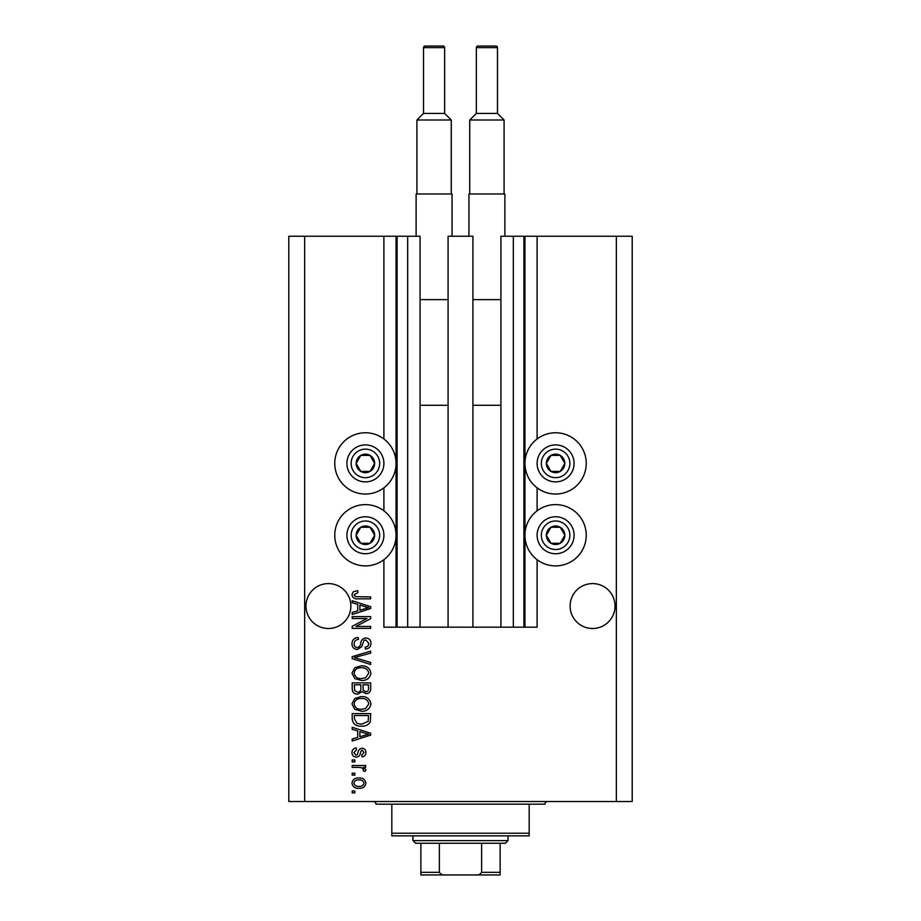 <?xml version="1.0" encoding="UTF-8"?>
<svg xmlns="http://www.w3.org/2000/svg" width="921" height="921" viewBox="0 0 921 921"><rect width="100%" height="100%" fill="white"/><g stroke="black" fill="none" stroke-linecap="round" stroke-linejoin="round"><path stroke-width="1.38" d="M448.09 627.178L472.91 627.178L472.91 236.237L448.09 236.237L448.09 627.178L420.08 627.178L420.08 236.237L383.896 236.237L383.896 438.972M383.896 487.842L383.896 510.821M383.896 559.692L383.896 627.178L397.101 627.178L397.101 236.237M407.669 236.237L407.669 627.178L397.101 627.178M420.08 627.178L407.669 627.178M513.331 236.237L513.331 627.178L523.899 627.178L523.899 236.237L500.92 236.237L500.92 627.178L472.91 627.178M513.331 627.178L500.92 627.178M523.899 236.237L524.947 236.237L524.947 627.178L523.899 627.178M537.104 559.692L537.104 627.178L524.947 627.178M616.345 236.237L616.345 801.512L632.197 801.512L632.197 236.237L537.104 236.237L537.104 438.972M537.104 487.842L537.104 510.821M537.104 236.237L524.947 236.237M615.032 606.041A22.449 22.449 0 0 0 592.571 583.592A22.449 22.449 0 0 0 570.122 606.041A22.449 22.449 0 0 0 592.571 628.502A22.449 22.449 0 0 0 615.032 606.041M350.878 606.041A22.449 22.449 0 0 0 328.429 583.592A22.449 22.449 0 0 0 305.968 606.041A22.449 22.449 0 0 0 328.429 628.502A22.449 22.449 0 0 0 350.878 606.041M555.593 432.766A30.646 30.646 0 0 0 524.947 463.401A30.646 30.646 0 0 0 555.593 494.047A30.646 30.646 0 0 0 586.24 463.401A30.646 30.646 0 0 0 555.593 432.766M555.593 504.616A30.646 30.646 0 0 1 586.24 535.251A30.646 30.646 0 0 1 555.593 565.897A30.646 30.646 0 0 1 524.947 535.251A30.646 30.646 0 0 1 555.593 504.616M365.407 494.047A30.646 30.646 0 0 1 334.76 463.401A30.646 30.646 0 0 1 365.407 432.766A30.646 30.646 0 0 1 396.053 463.401A30.646 30.646 0 0 1 365.407 494.047M365.407 565.897A30.646 30.646 0 0 0 396.053 535.251A30.646 30.646 0 0 0 365.407 504.616A30.646 30.646 0 0 0 334.76 535.251A30.646 30.646 0 0 0 365.407 565.897M366.915 618.532L352.202 618.532L352.202 616.61L370.691 616.61L370.691 618.659L355.955 626.453L370.691 626.453L370.691 628.375L352.202 628.375L352.202 626.326L366.915 618.532M357.348 649.512C353.86 649.167 352.064 647.233 351.96 643.687C352.202 639.796 354.286 637.735 358.2 637.505L358.442 639.427C355.736 639.669 354.286 641.143 354.125 643.848C354.101 646.082 355.161 647.325 357.29 647.59C359.432 647.014 360.606 645.471 360.779 642.973C361.274 639.968 362.966 638.299 365.867 637.988C369.114 638.265 370.806 640.049 370.933 643.353C370.76 646.864 368.918 648.764 365.407 649.029L365.165 647.106C367.479 646.933 368.676 645.702 368.768 643.411L365.821 639.911L363.945 640.509L361.757 646.657L357.348 649.512M370.691 664.478L352.202 658.653L352.202 656.661L370.691 651.135L370.691 653.116L354.355 657.559L370.691 662.475L370.691 664.478M351.96 673.159L354.861 667.713L361.205 665.837C366.696 665.618 369.943 668.059 370.933 673.17C369.966 678.19 366.8 680.631 361.423 680.492L354.781 678.604L351.96 673.159M351.96 703.897L354.861 698.452L361.205 696.575C366.696 696.357 369.943 698.797 370.933 703.909C369.966 708.928 366.8 711.369 361.423 711.231L354.781 709.343L351.96 703.897M357.716 730.929L352.202 729.317L352.202 727.314L370.691 733.22L370.691 735.096L352.202 741.002L352.202 739.01L357.716 737.387L357.716 730.929M354.838 792.877L352.202 792.877L352.202 790.955L354.838 790.955L354.838 792.877M616.345 801.512L288.803 801.512L288.803 236.237L304.655 236.237L304.655 801.512M383.896 236.237L304.655 236.237M359.063 788.307C355.057 788.56 352.685 786.845 351.96 783.149C352.674 779.511 354.988 777.785 358.925 777.98C362.862 777.773 365.188 779.5 365.89 783.149C365.2 786.753 362.932 788.468 359.063 788.307M354.838 775.102L352.202 775.102L352.202 773.18L354.838 773.18L354.838 775.102M359.167 767.412L352.202 767.412L352.202 765.501L365.649 765.501L365.649 767.412L363.496 767.412L365.89 769.691L365.165 771.499L363.242 770.785L363.484 769.472L361.918 767.757L359.167 767.412M354.838 761.897L352.202 761.897L352.202 759.975L354.838 759.975L354.838 761.897M356.3 757.097C353.503 756.878 352.064 755.37 351.96 752.549C352.098 749.844 353.537 748.313 356.277 747.967L356.519 749.89L353.883 752.676L355.966 755.174L357.187 754.736L357.924 752.918C358.257 750.247 359.627 748.681 362.057 748.209C364.578 748.462 365.856 749.878 365.89 752.469C365.844 755.036 364.566 756.498 362.045 756.855L361.803 754.932L363.968 752.538L362.321 750.131L361.205 750.73L360.433 752.894C360.111 755.473 358.73 756.878 356.3 757.097M361.55 726.116C356.07 726.45 352.95 724.102 352.202 719.082L352.202 713.625L370.691 713.625L370.346 721.776C368.412 724.965 365.476 726.416 361.55 726.116M357.624 694.181C354.032 694.02 352.225 692.155 352.202 688.586L352.202 682.887L370.691 682.887L370.691 688.62C370.668 691.729 369.125 693.421 366.04 693.697L362.16 691.636L357.624 694.181M357.716 604.372L352.202 602.76L352.202 600.768L370.691 606.674L370.691 608.539L352.202 614.457L352.202 612.453L357.716 610.842L357.716 604.372M351.96 594.667L353.261 591.777L357.716 590.672L357.958 592.594L354.125 594.747L355.518 596.67L370.691 596.923L370.691 598.846L358.142 598.846C354.643 599.214 352.582 597.821 351.96 594.667M363.968 783.092C363.277 780.743 361.596 779.673 358.925 779.903C356.208 779.673 354.527 780.766 353.883 783.195C354.585 785.544 356.266 786.615 358.925 786.384C361.642 786.615 363.323 785.521 363.968 783.092M365.269 733.3L359.881 731.562L359.881 736.754L368.768 734.164L365.269 733.3M368.527 715.548L354.355 715.548L354.355 718.841L357.049 723.457L361.573 724.194L368.158 721.408L368.527 715.548M368.768 703.932C367.974 700.006 365.441 698.199 361.17 698.498C357.187 698.383 354.838 700.179 354.125 703.886C354.896 707.708 357.348 709.515 361.481 709.308L365.66 708.502L368.768 703.932M368.527 684.81L363.001 684.81L363.185 690.094L365.741 691.775C367.893 691.521 368.814 690.243 368.527 687.952L368.527 684.81M360.848 684.81L354.355 684.81L354.597 690.485L357.613 692.258C359.927 692.051 360.997 690.75 360.848 688.355L360.848 684.81M368.768 673.193C367.974 669.279 365.441 667.46 361.17 667.76C357.187 667.644 354.838 669.44 354.125 673.147C354.896 676.97 357.348 678.777 361.481 678.57L365.66 677.764L368.768 673.193M365.269 606.743L359.881 605.005L359.881 610.209L368.768 607.607L365.269 606.743M373.408 468.029A9.245 9.245 0 0 0 360.779 455.4A9.245 9.245 0 0 0 360.779 471.414A9.245 9.245 0 0 0 373.408 468.029M372.337 467.408L374.651 463.401L370.023 455.4L360.779 455.4L356.162 463.401L360.779 471.414L370.023 471.414L372.337 467.408M349.393 454.157A18.489 18.489 0 0 1 374.651 447.387A18.489 18.489 0 0 1 381.421 472.646A18.489 18.489 0 0 1 356.162 479.415A18.489 18.489 0 0 1 349.393 454.157A18.489 18.489 0 0 0 356.162 479.415A18.489 18.489 0 0 0 381.421 472.646M374.651 463.401L370.023 455.4L360.779 455.4L356.162 463.401L360.779 471.414L370.023 471.414L374.651 463.401M563.606 468.029A9.245 9.245 0 0 0 550.977 455.4A9.245 9.245 0 0 0 550.977 471.414A9.245 9.245 0 0 0 563.606 468.029M562.524 467.408L564.838 463.401L560.221 455.4L550.977 455.4L546.349 463.401L550.977 471.414L560.221 471.414L562.524 467.408M539.579 454.157A18.489 18.489 0 0 1 564.838 447.387A18.489 18.489 0 0 1 571.607 472.646A18.489 18.489 0 0 1 546.349 479.415A18.489 18.489 0 0 1 539.579 454.157A18.489 18.489 0 0 0 546.349 479.415A18.489 18.489 0 0 0 571.607 472.646M564.838 463.401L560.221 455.4L550.977 455.4L546.349 463.401L550.977 471.414L560.221 471.414L564.838 463.401M563.606 539.879A9.245 9.245 0 0 0 550.977 527.249A9.245 9.245 0 0 0 550.977 543.263A9.245 9.245 0 0 0 563.606 539.879M562.524 539.257L564.838 535.251L560.221 527.249L550.977 527.249L546.349 535.251L550.977 543.263L560.221 543.263L562.524 539.257M539.579 526.006A18.489 18.489 0 0 1 564.838 519.237A18.489 18.489 0 0 1 571.607 544.495A18.489 18.489 0 0 1 546.349 551.265A18.489 18.489 0 0 1 539.579 526.006A18.489 18.489 0 0 0 546.349 551.265A18.489 18.489 0 0 0 571.607 544.495M564.838 535.251L560.221 527.249L550.977 527.249L546.349 535.251L550.977 543.263L560.221 543.263L564.838 535.251M373.408 539.879A9.245 9.245 0 0 0 360.779 527.249A9.245 9.245 0 0 0 360.779 543.263A9.245 9.245 0 0 0 373.408 539.879M372.337 539.257L374.651 535.251L370.023 527.249L360.779 527.249L356.162 535.251L360.779 543.263L370.023 543.263L372.337 539.257M349.393 526.006A18.489 18.489 0 0 1 374.651 519.237A18.489 18.489 0 0 1 381.421 544.495A18.489 18.489 0 0 1 356.162 551.265A18.489 18.489 0 0 1 349.393 526.006A18.489 18.489 0 0 0 356.162 551.265A18.489 18.489 0 0 0 381.421 544.495M370.023 543.263L374.651 535.251L370.023 527.249L360.779 527.249L356.162 535.251L360.779 543.263M373.327 801.512A2.636 2.636 0 0 1 375.975 804.16L391.816 804.16L391.816 833.217L529.184 833.217L529.184 804.16L391.816 804.16M547.673 801.512A2.636 2.636 0 0 0 545.025 804.16L529.184 804.16M529.184 833.217L529.184 835.854L391.816 835.854L391.816 833.217M484.538 874.95L436.462 874.95L484.538 874.95M508.047 840.608L505.41 843.256L415.59 843.256L412.953 840.608L508.047 840.608L508.047 835.854M412.953 840.608L412.953 835.854M500.126 843.256L500.126 873.983M500.126 874.95L420.874 874.95L420.874 872.314L420.874 874.95M475.201 874.95C478.068 875.307 480.209 874.42 481.637 872.314L500.126 872.314M481.637 843.256L481.637 872.314M439.363 843.256L439.363 872.314C440.802 874.42 442.943 875.307 445.799 874.95M420.874 843.256L420.874 872.314L439.363 872.314M444.647 113.41L444.647 47.639A1.589 1.589 0 0 0 443.07 46.05L425.099 46.05A1.589 1.589 0 0 0 423.522 47.639L423.522 113.41L444.647 113.41L451.255 120.006L416.914 120.006L416.914 193.974M423.522 113.41L416.914 120.006M416.119 236.237L416.119 193.974L452.05 193.974L452.05 236.237M451.255 120.006L451.255 193.974M420.08 405.298L448.09 405.298M420.08 299.636L448.09 299.636M497.478 113.41L497.478 47.639A1.589 1.589 0 0 0 495.901 46.05L477.93 46.05A1.589 1.589 0 0 0 476.353 47.639L476.353 113.41L497.478 113.41L504.086 120.006L469.745 120.006L469.745 193.974M476.353 113.41L469.745 120.006M468.95 236.237L468.95 193.974L504.881 193.974L504.881 236.237M504.086 120.006L504.086 193.974M472.91 405.298L500.92 405.298M472.91 299.636L500.92 299.636M396.053 236.237L396.053 627.178M377.76 470.539A14.264 14.264 0 0 0 372.533 451.048A14.264 14.264 0 0 0 353.054 456.275A14.264 14.264 0 0 0 358.269 475.754A14.264 14.264 0 0 0 377.76 470.539M567.946 470.539A14.264 14.264 0 0 0 562.731 451.048A14.264 14.264 0 0 0 543.24 456.275A14.264 14.264 0 0 0 548.467 475.754A14.264 14.264 0 0 0 567.946 470.539M567.946 542.388A14.264 14.264 0 0 0 562.731 522.898A14.264 14.264 0 0 0 543.24 528.124A14.264 14.264 0 0 0 548.467 547.604A14.264 14.264 0 0 0 567.946 542.388M377.76 542.388A14.264 14.264 0 0 0 372.533 522.898A14.264 14.264 0 0 0 353.054 528.124A14.264 14.264 0 0 0 358.269 547.604A14.264 14.264 0 0 0 377.76 542.388M444.647 47.639L423.522 47.639M497.478 47.639L476.353 47.639"/></g></svg>
